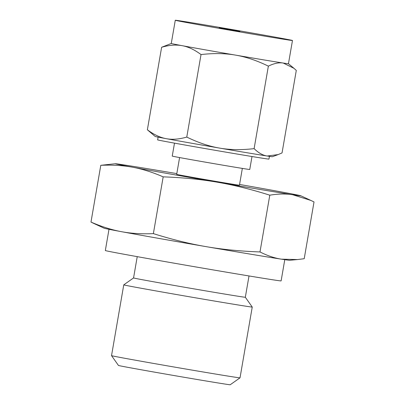 <?xml version="1.0" encoding="UTF-8"?>
<svg xmlns="http://www.w3.org/2000/svg" width="405" height="405" viewBox="0 0 405 405"><rect width="100%" height="100%" fill="white"/><g stroke="black" fill="none" stroke-linecap="round" stroke-linejoin="round"><path stroke-width="0.61" d="M94.127 223.59L90.983 222.072C101.741 226.734 111.917 229.939 121.515 231.69A94.147 0.81 -170.2 0 1 104.201 228.243L94.127 223.59M297.614 259.554L289.656 260.278A94.147 0.81 -170.2 0 1 281.434 259.17L297.614 259.554L304.211 258.709L314.017 201.948L310.873 200.429L292.567 194.719C285.773 193.651 278.184 193.803 269.796 195.18C251.095 189.297 233.548 184.964 217.151 182.174C200.764 179.329 182.776 177.557 163.18 176.858C152.422 172.191 142.246 168.986 132.648 167.235C123.059 165.437 112.443 164.794 100.789 165.306L90.983 222.072M100.789 165.306L115.344 163.742A94.147 0.81 9.8 0 0 132.648 167.235A94.147 0.81 9.8 0 0 169.771 173.917A94.147 0.81 9.8 0 0 217.151 182.174A94.147 0.81 9.8 0 0 292.567 194.719A94.147 0.81 9.8 0 0 300.799 195.772A94.147 0.81 9.8 0 0 283.485 192.329A94.147 0.81 9.8 0 0 246.361 185.647A94.147 0.81 9.8 0 0 239.573 184.452M284.781 259.671L281.116 280.903A89.196 0.769 -170.2 0 1 156.943 260.162A89.196 0.769 -170.2 0 1 105.33 250.538L108.996 229.311M137.234 256.654L133.559 277.941A56.715 0.491 9.8 0 0 166.374 284.062A56.715 0.491 9.8 0 0 245.329 297.25L249.009 275.957M281.434 259.17A94.147 0.81 -170.2 0 1 206.018 246.625A94.147 0.81 -170.2 0 1 158.638 238.373A94.147 0.81 -170.2 0 1 121.515 231.69C131.104 233.493 141.725 234.136 153.373 233.619C172.074 239.497 189.621 243.835 206.018 246.625C222.406 249.465 240.393 251.237 259.99 251.94C267.482 255.747 274.63 258.157 281.434 259.17M133.559 277.941L123.758 284.852A65.195 0.562 9.8 0 0 123.758 284.857A65.195 0.562 9.8 0 0 161.479 291.894A65.195 0.562 9.8 0 0 252.244 307.051A65.195 0.562 9.8 0 0 252.244 307.046L245.329 297.245M240.018 377.835L230.212 384.75A56.715 0.491 9.8 0 1 151.262 371.562A56.715 0.491 9.8 0 1 118.447 365.447L111.532 355.641A65.195 0.562 9.8 0 0 111.532 355.641A65.195 0.562 9.8 0 0 149.253 362.672A65.195 0.562 9.8 0 0 240.018 377.835A65.195 0.562 9.8 0 0 240.018 377.83L252.244 307.051M269.796 195.18L259.99 251.94M163.18 176.858L153.373 233.619M176.818 173.608A94.147 0.81 9.8 0 0 123.566 164.85A94.147 0.81 9.8 0 0 115.344 163.742M242.347 168.409L239.446 185.201A31.843 0.273 -170.2 0 1 195.114 177.8A31.843 0.273 -170.2 0 1 176.686 174.363L179.587 157.565M174.484 143.137L172.241 156.097A39.331 0.339 9.8 0 0 195.002 160.34A39.331 0.339 9.8 0 0 249.758 169.487L251.996 156.522M269.441 156.355L268.966 159.099A56.487 0.486 -170.2 0 1 190.32 145.967A56.487 0.486 -170.2 0 1 157.636 139.872L158.107 137.123M239.922 31.296L219.226 27.839L239.922 31.296M235.599 55.12C225.205 53.298 213.678 53.111 201.027 54.569C194.577 49.744 188.31 46.783 182.23 45.689A59.464 0.511 9.8 0 0 205.674 49.911A59.464 0.511 9.8 0 0 235.599 55.12A59.464 0.511 9.8 0 0 283.232 63.043C278.923 62.35 273.967 63.377 268.363 66.142C256.907 60.547 245.987 56.877 235.599 55.12M147.369 129.777C153.819 134.602 160.086 137.563 166.172 138.657C172.252 139.821 179.116 139.29 186.776 137.072C198.227 142.661 209.152 146.337 219.54 148.088A59.464 0.511 -170.2 0 1 189.616 142.879A59.464 0.511 -170.2 0 1 166.172 138.657A59.464 0.511 -170.2 0 1 155.211 136.47L147.369 129.777L161.62 47.274L171.264 43.487A59.464 0.511 9.8 0 0 182.23 45.689C176.15 44.525 169.28 45.056 161.62 47.274M219.54 148.088C229.934 149.916 241.456 150.098 254.112 148.64C258.506 152.928 262.86 155.383 267.173 156.011A59.464 0.511 -170.2 0 1 219.54 148.088M186.776 137.072L201.027 54.569M254.112 148.64L268.363 66.142M258.061 34.076A59.464 0.511 -170.2 0 1 292.471 40.49A59.464 0.511 -170.2 0 1 209.689 26.669A59.464 0.511 -170.2 0 1 175.279 20.25A59.464 0.511 -170.2 0 1 258.061 34.076M283.232 63.043A59.464 0.511 9.8 0 0 288.456 63.732L293.974 68.329L283.232 63.043M278.184 154.578L272.388 156.71A59.464 0.511 -170.2 0 1 267.173 156.011L278.184 154.578L282.042 152.918L296.293 70.419L293.974 68.329M111.532 355.636L123.758 284.857M300.799 195.772L310.873 200.429M292.471 40.49L288.456 63.732M175.279 20.25L171.264 43.492"/></g></svg>
